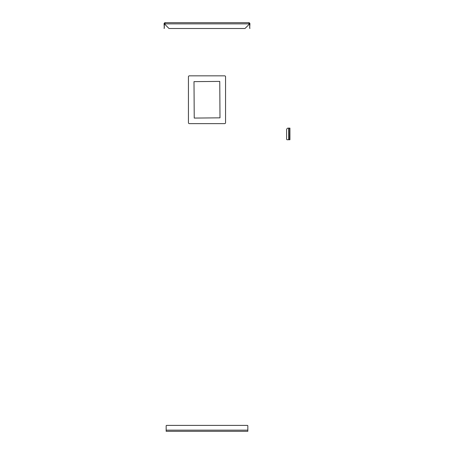 <?xml version="1.0" encoding="UTF-8"?>
<svg xmlns="http://www.w3.org/2000/svg" width="454" height="454" viewBox="0 0 454 454"><rect width="100%" height="100%" fill="white"/><g stroke="black" fill="none" stroke-linecap="round" stroke-linejoin="round"><path stroke-width="0.68" d="M288.063 128.13A1.856 1.458 -90 0 0 286.599 129.986L286.599 139.032A0.698 0.55 -90 0 0 287.149 139.73L288.693 139.73L288.693 128.13L288.063 128.13M289.839 139.73L289.93 128.13L288.693 128.13M289.879 139.73L288.693 139.73M166.158 431.079L166.158 430.148L166.158 431.3L247.833 431.3L247.833 430.148L247.833 431.079M166.158 430.148L166.158 425.863A0.465 0.465 0 0 1 166.624 425.398L247.373 425.398A0.465 0.465 0 0 1 247.833 425.863L247.833 430.148L166.158 430.148M245.132 28.364L249.638 23.858L248.764 22.7A1.158 1.158 0 0 1 249.921 23.858L248.764 22.7L165.228 22.7L164.07 23.858A1.158 1.158 0 0 1 165.228 22.7L164.354 23.858L168.86 28.364A0.465 0.465 0 0 0 169.189 28.5L244.808 28.5A0.465 0.465 0 0 0 245.132 28.364A0.465 0.465 0 0 1 244.808 28.5M249.689 28.034L249.921 23.858L248.764 22.933M249.921 28.364L249.921 28.034M249.689 28.364L249.689 23.858M165.228 22.933L164.07 23.858L164.303 28.364L164.303 23.858M164.07 28.034L164.07 28.364M164.303 28.364L164.303 28.034M225.559 76.766A0.931 0.931 0 0 0 224.634 75.835L189.363 75.835A0.931 0.931 0 0 0 188.433 76.766L188.433 122.705A0.931 0.931 0 0 0 189.363 123.636L224.634 123.636A0.931 0.931 0 0 0 225.559 122.705L225.559 76.766M219.759 81.402L219.991 117.836L194.233 118.068L194 81.635L219.759 81.402M289.022 139.73L289.022 128.13M164.354 23.858L249.638 23.858M289.93 128.13L289.93 139.73"/></g></svg>
